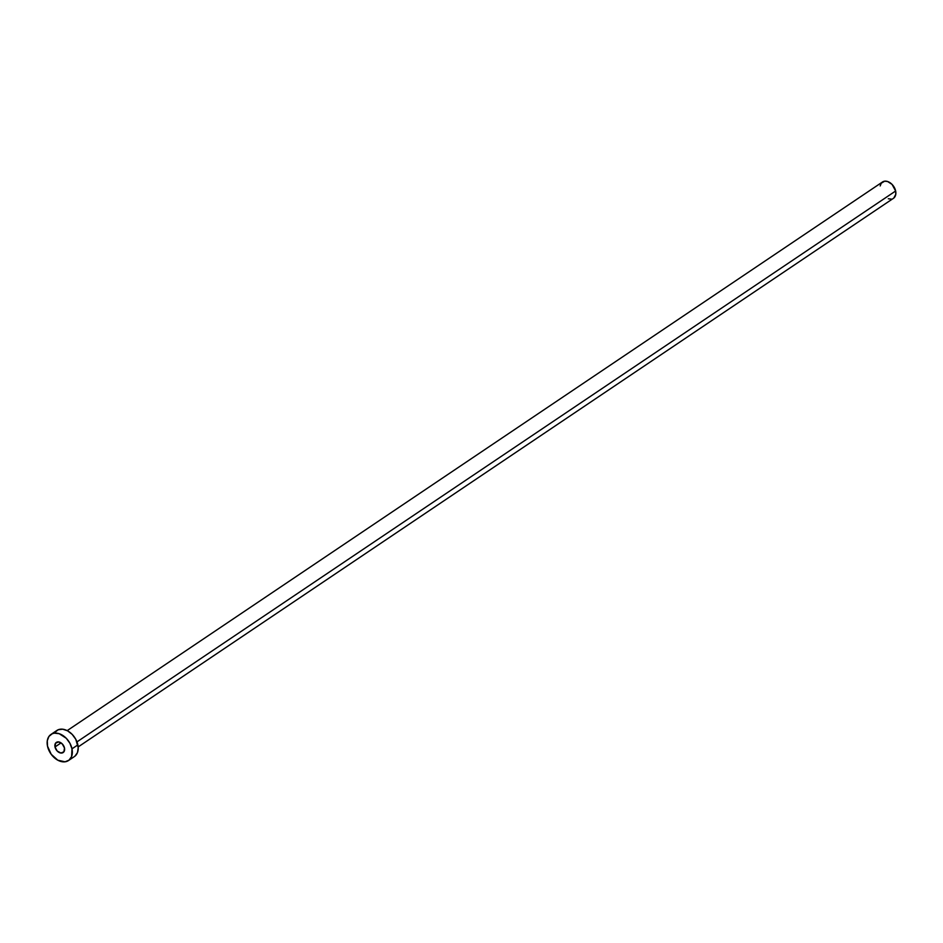 <?xml version="1.0" encoding="UTF-8"?>
<svg xmlns="http://www.w3.org/2000/svg" width="943" height="943" viewBox="0 0 943 943"><rect width="100%" height="100%" fill="white"/><g stroke="black" fill="none" stroke-linecap="round" stroke-linejoin="round"><path stroke-width="1.41" d="M55 746.962L61.047 742.895L55 746.962L57.205 751.041L60.906 753.033L63.912 751.783L64.489 747.999A6.094 4.22 56.1 0 1 63.146 752.538A6.094 4.22 56.1 0 1 58.395 752.043A6.094 4.22 56.1 0 1 55 746.962A6.094 4.22 56.1 0 1 56.344 742.424A6.094 4.22 56.1 0 1 61.095 742.919A6.094 4.22 56.1 0 1 64.489 747.999L62.273 743.921L58.584 741.929L55.566 743.19L55 746.962M78.163 746.927L893.469 198.301A9.831 6.813 -123.9 0 0 895.638 190.993L76.972 741.882L895.638 190.993A9.831 6.813 -123.9 0 0 890.157 182.789A9.831 6.813 -123.9 0 0 882.495 181.987L67.189 730.625M68.521 760.529L74.391 756.569A15.725 10.903 -123.9 0 0 77.856 744.876L71.986 748.836L77.856 744.876A15.725 10.903 -123.9 0 0 69.098 731.768A15.725 10.903 -123.9 0 0 56.839 730.483L50.969 734.444A15.725 10.903 56.1 0 1 63.228 735.717A15.725 10.903 56.1 0 1 71.986 748.836A15.725 10.903 56.1 0 1 68.521 760.529A15.725 10.903 56.1 0 1 56.25 759.245A15.725 10.903 56.1 0 1 47.504 746.125A15.725 10.903 56.1 0 1 50.969 734.444M54.847 732.44L58.16 729.776L62.627 729.198L67.531 730.801L72.151 734.349L75.782 739.288L78.21 747.646L77.456 752.608L74.91 756.192M47.504 746.125L47.28 740.75L48.965 736.389L52.289 733.725L54.411 733.159L59.197 733.689L66.281 738.298L69.912 743.249L71.986 748.836L71.585 756.569L69.028 760.152L65.067 761.803L57.818 760.199L51.228 754.317L47.504 746.125M880.196 185.936L881.245 183.213L884.652 181.197L887.634 181.528L892.066 184.404L895.638 190.993L895.767 194.352L893.787 198.065M891.312 199.091L888.318 198.761"/></g></svg>

